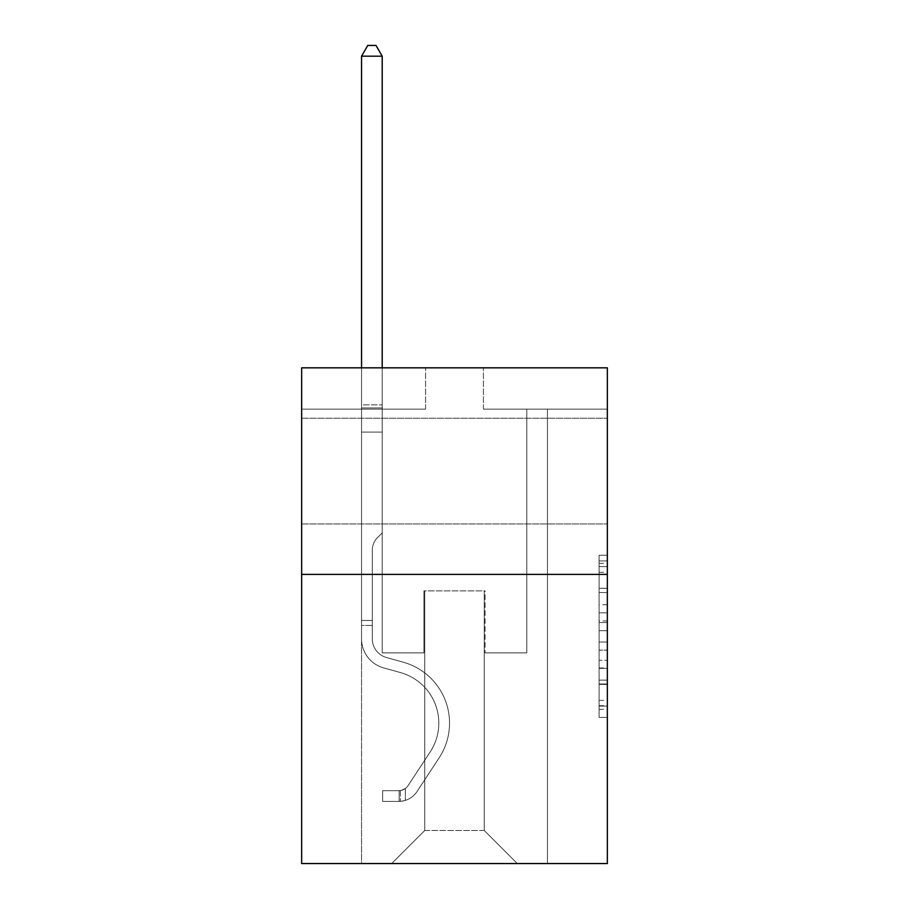 <?xml version="1.0" encoding="UTF-8"?>
<svg xmlns="http://www.w3.org/2000/svg" width="909" height="909" viewBox="0 0 909 909"><rect width="100%" height="100%" fill="white"/><g stroke="black" fill="none" stroke-linecap="round" stroke-linejoin="round"><path stroke-width="0.68" stroke-dasharray="4.54 3.41" d="M599.088 604.724L599.088 630.664L607.348 630.664L607.348 709.338L607.348 563.364L607.348 630.664L599.088 630.664L599.088 560.921L599.088 717.44L599.088 555.251L599.088 706.088L607.348 706.088L599.088 706.088L607.348 706.088L599.088 706.088L599.088 680.137L599.088 717.44L607.348 717.44L607.348 555.251L607.348 705.679L607.348 642.027L599.088 642.027L607.348 642.027L607.348 680.137L607.348 566.602L599.088 566.602L607.348 566.602L607.348 717.44L607.348 563.364L607.348 717.44L599.088 717.44L599.088 555.251L607.348 555.251L607.348 563.364L607.348 555.251L607.348 563.364L607.348 555.251L607.348 560.921L607.348 555.251L599.088 555.251L599.088 566.602L607.348 566.602L599.088 566.602L599.088 604.724L607.348 604.724M607.348 471.112L607.348 418.231L607.348 471.112M301.652 471.112L301.652 418.231L301.652 471.112M607.348 620.938L607.348 612.825L607.348 620.938L599.088 620.938L599.088 588.293L599.088 684.397L599.088 660.275L607.348 660.275L599.088 660.275L599.088 717.44L607.348 717.44L599.088 717.44L607.348 717.44L599.088 717.44L599.088 555.251L607.348 555.251L599.088 555.251L607.348 555.251L599.088 555.251L599.088 620.938L607.348 620.938M607.348 574.386L607.348 863.55L301.652 863.55L301.652 574.386L607.348 574.386L607.348 367.827L483.418 367.827L607.348 367.827L607.348 409.141L607.348 367.827L301.652 367.827L425.582 367.827L301.652 367.827L301.652 574.386L607.348 574.386L301.652 574.386M361.555 863.55L547.445 863.55L547.445 409.141L526.788 409.141L547.445 409.141L526.788 409.141L547.445 409.141L526.788 409.141L547.445 409.141L526.788 409.141L547.445 409.141L526.788 409.141L547.445 409.141L526.788 409.141L547.445 409.141L526.788 409.141L547.445 409.141L526.788 409.141L547.445 409.141L526.788 409.141L547.445 409.141L526.788 409.141L547.445 409.141L526.788 409.141L547.445 409.141L526.788 409.141L547.445 409.141L547.445 863.55L547.445 409.141L547.445 863.55L547.445 409.141L547.445 863.55L547.445 409.141L547.445 863.55L547.445 409.141L547.445 863.55L547.445 409.141L547.445 863.55L547.445 409.141L547.445 863.55L547.445 409.141L547.445 863.55L547.445 409.141L547.445 863.55L547.445 409.141L547.445 863.55L547.445 409.141L547.445 863.55L547.445 409.141L547.445 863.55L361.555 863.55L391.711 863.55L361.555 863.55L391.711 863.55L361.555 863.55L391.711 863.55L361.555 863.55L391.711 863.55L361.555 863.55L391.711 863.55L361.555 863.55L391.711 863.55L361.555 863.55L391.711 863.55L361.555 863.55L391.711 863.55L361.555 863.55L391.711 863.55L361.555 863.55L391.711 863.55L361.555 863.55L391.711 863.55L361.555 863.55L361.555 409.141L382.212 409.141L361.555 409.141L382.212 409.141L361.555 409.141L382.212 409.141L361.555 409.141L382.212 409.141L361.555 409.141L382.212 409.141L361.555 409.141L382.212 409.141L361.555 409.141L382.212 409.141L361.555 409.141L382.212 409.141L361.555 409.141L382.212 409.141L361.555 409.141L382.212 409.141L361.555 409.141L382.212 409.141L361.555 409.141L382.212 409.141L361.555 409.141L361.555 863.55M607.348 409.141L483.418 409.141L607.348 409.141M301.652 409.141L425.582 409.141L301.652 409.141L301.652 367.827L301.652 409.141M424.753 830.496L424.753 590.907L424.753 830.496L424.753 590.907L484.247 590.907L484.247 830.496L424.753 830.496L391.711 863.55L424.753 830.496L424.753 590.907L424.753 830.496L424.753 590.907L423.935 590.907L423.935 652.867L382.212 652.867L382.212 409.141L382.212 652.867L382.212 409.141L382.212 652.867L382.212 409.141L382.212 652.867L382.212 409.141L382.212 652.867L382.212 409.141L382.212 652.867L382.212 409.141L382.212 652.867L382.212 409.141L382.212 652.867L382.212 409.141L382.212 652.867L382.212 409.141L382.212 652.867L382.212 409.141L382.212 652.867L382.212 409.141L382.212 652.867L382.212 409.141L382.212 652.867L423.935 652.867L382.212 652.867L423.935 652.867L382.212 652.867L423.935 652.867L382.212 652.867L423.935 652.867L382.212 652.867L423.935 652.867L382.212 652.867L423.935 652.867L382.212 652.867L423.935 652.867L382.212 652.867L423.935 652.867L382.212 652.867L423.935 652.867L382.212 652.867L423.935 652.867L382.212 652.867L423.935 652.867L382.212 652.867L423.935 652.867L423.935 590.907L423.935 652.867L423.935 590.907L423.935 652.867L423.935 590.907L423.935 652.867L423.935 590.907L423.935 652.867L423.935 590.907L423.935 652.867L423.935 590.907L423.935 652.867L423.935 590.907L423.935 652.867L423.935 590.907L423.935 652.867L423.935 590.907L423.935 652.867L423.935 590.907L423.935 652.867L423.935 590.907L423.935 652.867L423.935 590.907L424.753 590.907L423.935 590.907L424.753 590.907L423.935 590.907L424.753 590.907L423.935 590.907L424.753 590.907L423.935 590.907L424.753 590.907L423.935 590.907L424.753 590.907L423.935 590.907L424.753 590.907L423.935 590.907L424.753 590.907L423.935 590.907L424.753 590.907L423.935 590.907L424.753 590.907L423.935 590.907L424.753 590.907L423.935 590.907L424.753 590.907L424.753 830.496L391.711 863.55L424.753 830.496L424.753 590.907L424.753 830.496L391.711 863.55L424.753 830.496L424.753 590.907L424.753 830.496L391.711 863.55L424.753 830.496L424.753 590.907L424.753 830.496L391.711 863.55L424.753 830.496L424.753 590.907L424.753 830.496L391.711 863.55L424.753 830.496L424.753 590.907L424.753 830.496L391.711 863.55L424.753 830.496L424.753 590.907L424.753 830.496L391.711 863.55L424.753 830.496L424.753 590.907L424.753 830.496L391.711 863.55L424.753 830.496L424.753 590.907L424.753 830.496L391.711 863.55L424.753 830.496L424.753 590.907L424.753 830.496L391.711 863.55L424.753 830.496L391.711 863.55L424.753 830.496L484.247 830.496L484.247 590.907L484.247 830.496L517.289 863.55L484.247 830.496L484.247 590.907L484.247 830.496L517.289 863.55L484.247 830.496L484.247 590.907L484.247 830.496L517.289 863.55L484.247 830.496L484.247 590.907L484.247 830.496L517.289 863.55L484.247 830.496L484.247 590.907L484.247 830.496L517.289 863.55L484.247 830.496L484.247 590.907L484.247 830.496L517.289 863.55L484.247 830.496L484.247 590.907L484.247 830.496L517.289 863.55L484.247 830.496L484.247 590.907L484.247 830.496L517.289 863.55L484.247 830.496L484.247 590.907L484.247 830.496L517.289 863.55L484.247 830.496L484.247 590.907L484.247 830.496L517.289 863.55L484.247 830.496L484.247 590.907L484.247 830.496L517.289 863.55L484.247 830.496L484.247 590.907L484.247 830.496L517.289 863.55L484.247 830.496L484.247 590.907L424.753 590.907L424.753 830.496L391.711 863.55L424.753 830.496M485.065 590.907L484.247 590.907L485.065 590.907L484.247 590.907L485.065 590.907L484.247 590.907L485.065 590.907L484.247 590.907L485.065 590.907L484.247 590.907L485.065 590.907L484.247 590.907L485.065 590.907L484.247 590.907L485.065 590.907L484.247 590.907L485.065 590.907L484.247 590.907L485.065 590.907L484.247 590.907L485.065 590.907L484.247 590.907L485.065 590.907L484.247 590.907L485.065 590.907L485.065 652.867L485.065 590.907M517.289 863.55L484.247 830.496L517.289 863.55M483.418 409.141L483.418 367.827L483.418 409.141M425.582 409.141L425.582 367.827L425.582 409.141M526.788 409.141L526.788 652.867L485.065 652.867L526.788 652.867L485.065 652.867L526.788 652.867L485.065 652.867L526.788 652.867L485.065 652.867L526.788 652.867L485.065 652.867L526.788 652.867L485.065 652.867L526.788 652.867L485.065 652.867L526.788 652.867L485.065 652.867L526.788 652.867L485.065 652.867L526.788 652.867L485.065 652.867L526.788 652.867L485.065 652.867L526.788 652.867L485.065 652.867L526.788 652.867L526.788 409.141M599.088 630.664L607.348 630.664L599.088 630.664M599.088 560.921L599.088 555.251L599.088 560.921L607.348 560.921L599.088 560.921M599.088 683.988L599.088 650.128L599.088 683.988L607.348 683.988L599.088 683.988M599.088 650.128L599.088 642.027L607.348 642.027L599.088 642.027L599.088 650.128L607.348 650.128L599.088 650.128M599.088 588.293L599.088 566.602L599.088 588.293L607.348 588.293L599.088 588.293M599.088 555.251L607.348 555.251L599.088 555.251L599.088 563.364L599.088 555.251L607.348 555.251M599.088 717.44L607.348 717.44L599.088 717.44L599.088 709.338L599.088 717.44M361.555 625.437L361.555 56.188L361.555 432.105L361.555 56.188L382.212 56.188L382.212 404.846L382.212 56.188L361.555 56.188L367.747 45.45L376.008 45.45L367.747 45.45L361.555 56.188L361.555 432.105L361.555 56.188L382.212 56.188L376.008 45.45L382.212 56.188L382.212 432.105L361.555 432.105L361.555 56.188L367.747 45.45L376.008 45.45L367.747 45.45L361.555 56.188L361.555 432.105L361.555 56.188L382.212 56.188L361.555 56.188L367.747 45.45L376.008 45.45L382.212 56.188L376.008 45.45L367.747 45.45L361.555 56.188L361.555 432.105L361.555 56.188L382.212 56.188L382.212 404.846L382.212 56.188L361.555 56.188L367.747 45.45L376.008 45.45L382.212 56.188L376.008 45.45L367.747 45.45L361.555 56.188L361.555 432.105L361.555 56.188L382.212 56.188L382.212 407.925L382.212 56.188L361.555 56.188L367.747 45.45L376.008 45.45L382.212 56.188L376.008 45.45L367.747 45.45L361.555 56.188L361.555 432.105L361.555 56.188L382.212 56.188L382.212 532.901L377.553 537.56A17.953 17.953 0 0 0 372.292 550.252A17.953 17.953 0 0 1 377.553 537.56L382.212 532.901L382.212 432.105L361.555 432.105L361.555 638.834A30.156 30.156 0 0 0 383.609 667.888A30.156 30.156 0 0 1 361.555 638.834L361.555 432.105L382.212 432.105L382.212 56.188L361.555 56.188L367.747 45.45L376.008 45.45L382.212 56.188L376.008 45.45L367.747 45.45L361.555 56.188L361.555 432.105L382.212 432.105L382.212 532.901L377.553 537.56A17.953 17.953 0 0 0 372.292 550.252A17.953 17.953 0 0 1 377.553 537.56L382.212 532.901L382.212 407.925L382.212 432.105L361.555 432.105L361.555 638.834A30.156 30.156 0 0 0 383.609 667.888A30.156 30.156 0 0 1 361.555 638.834L361.555 432.105L382.212 432.105L382.212 532.901L377.553 537.56A17.953 17.953 0 0 0 372.292 550.252A17.953 17.953 0 0 1 377.553 537.56L382.212 532.901L382.212 404.846L382.212 432.105L361.555 432.105L361.555 638.834A30.156 30.156 0 0 0 383.609 667.888A30.156 30.156 0 0 1 361.555 638.834L361.555 432.105L382.212 432.105L382.212 532.901L377.553 537.56A17.953 17.953 0 0 0 372.292 550.252A17.953 17.953 0 0 1 377.553 537.56L382.212 532.901L382.212 56.188L382.212 432.105L361.555 432.105L361.555 638.834A30.156 30.156 0 0 0 383.609 667.888L400.426 672.569L383.609 667.888A30.156 30.156 0 0 1 361.555 638.834L361.555 432.105L382.212 432.105L382.212 532.901L377.553 537.56A17.953 17.953 0 0 0 372.292 550.252A17.953 17.953 0 0 1 377.553 537.56L382.212 532.901L382.212 56.188L361.555 56.188L382.212 56.188L376.008 45.45L382.212 56.188L382.212 432.105L361.555 432.105L361.555 638.834A30.156 30.156 0 0 0 383.609 667.888A30.156 30.156 0 0 1 361.555 638.834L361.555 432.105L382.212 432.105L382.212 532.901L377.553 537.56A17.953 17.953 0 0 0 372.292 550.252A17.953 17.953 0 0 1 377.553 537.56L382.212 532.901L382.212 56.188L361.555 56.188L367.747 45.45L376.008 45.45L367.747 45.45L361.555 56.188L361.555 404.846L361.555 56.188L382.212 56.188L376.008 45.45L382.212 56.188L382.212 432.105L361.555 432.105L361.555 638.834A30.156 30.156 0 0 0 383.609 667.888A30.156 30.156 0 0 1 361.555 638.834L361.555 432.105L382.212 432.105L382.212 532.901L377.553 537.56A17.953 17.953 0 0 0 372.292 550.252A17.953 17.953 0 0 1 377.553 537.56L382.212 532.901L382.212 56.188L361.555 56.188L367.747 45.45L376.008 45.45L367.747 45.45L361.555 56.188L361.555 407.925L361.555 56.188L382.212 56.188L376.008 45.45L382.212 56.188L382.212 432.105L361.555 432.105L361.555 638.834A30.156 30.156 0 0 0 383.609 667.888L400.426 672.569L383.609 667.888A30.156 30.156 0 0 1 361.555 638.834L361.555 432.105L382.212 432.105L382.212 532.901L377.553 537.56A17.953 17.953 0 0 0 372.292 550.252A17.953 17.953 0 0 1 377.553 537.56L382.212 532.901L382.212 56.188L361.555 56.188L367.747 45.45L376.008 45.45L367.747 45.45L361.555 56.188L361.555 638.834A30.156 30.156 0 0 0 383.609 667.888A30.156 30.156 0 0 1 361.555 638.834L361.555 432.105L382.212 432.105L382.212 532.901L377.553 537.56A17.953 17.953 0 0 0 372.292 550.252A17.953 17.953 0 0 1 377.553 537.56L382.212 532.901L382.212 432.105L361.555 432.105L361.555 638.834A30.156 30.156 0 0 0 383.609 667.888A30.156 30.156 0 0 1 361.555 638.834L361.555 432.105L382.212 432.105L382.212 407.925L382.212 532.901L377.553 537.56A17.953 17.953 0 0 0 372.292 550.252A17.953 17.953 0 0 1 377.553 537.56L382.212 532.901L382.212 432.105L361.555 432.105L361.555 638.834A30.156 30.156 0 0 0 383.609 667.888L400.426 672.569A52.461 52.461 0 0 1 430.207 751.891A52.461 52.461 0 0 0 400.426 672.569L383.609 667.888A30.156 30.156 0 0 1 361.555 638.834L361.555 432.105L382.212 432.105L382.212 404.846L382.212 532.901L377.553 537.56A17.953 17.953 0 0 0 372.292 550.252A17.953 17.953 0 0 1 377.553 537.56L382.212 532.901L382.212 432.105L361.555 432.105L361.555 638.834A30.156 30.156 0 0 0 383.609 667.888A30.156 30.156 0 0 1 361.555 638.834L361.555 432.105L382.212 432.105L382.212 56.188L376.008 45.45L382.212 56.188L382.212 532.901L377.553 537.56A17.953 17.953 0 0 0 372.292 550.252A17.953 17.953 0 0 1 377.553 537.56L382.212 532.901L382.212 432.105L361.555 432.105L361.555 638.834L361.555 625.437L372.292 625.437L372.292 620.483L361.555 620.483L372.292 620.483L372.292 638.834L372.292 550.252L372.292 638.834A19.419 19.419 0 0 0 386.495 657.537A19.419 19.419 0 0 1 372.292 638.834L372.292 550.252L372.292 638.834L372.292 620.483L361.555 620.483L372.292 620.483L372.292 638.834A19.419 19.419 0 0 0 386.495 657.537A19.419 19.419 0 0 1 372.292 638.834L372.292 550.252L372.292 638.834A19.419 19.419 0 0 0 386.495 657.537A19.419 19.419 0 0 1 372.292 638.834L372.292 550.252L372.292 638.834L372.292 620.483L361.555 620.483L372.292 620.483L372.292 638.834A19.419 19.419 0 0 0 386.495 657.537L403.312 662.229L386.495 657.537A19.419 19.419 0 0 1 372.292 638.834L372.292 550.252L372.292 638.834A19.419 19.419 0 0 0 386.495 657.537A19.419 19.419 0 0 1 372.292 638.834L372.292 550.252L372.292 638.834L372.292 620.483L361.555 620.483L372.292 620.483L372.292 638.834A19.419 19.419 0 0 0 386.495 657.537A19.419 19.419 0 0 1 372.292 638.834L372.292 550.252L372.292 638.834A19.419 19.419 0 0 0 386.495 657.537L403.312 662.229L386.495 657.537A19.419 19.419 0 0 1 372.292 638.834L372.292 550.252L372.292 638.834L372.292 620.483L361.555 620.483L372.292 620.483L372.292 638.834A19.419 19.419 0 0 0 386.495 657.537A19.419 19.419 0 0 1 372.292 638.834L372.292 550.252L372.292 638.834A19.419 19.419 0 0 0 386.495 657.537A19.419 19.419 0 0 1 372.292 638.834L372.292 550.252L372.292 638.834L372.292 620.483L361.555 620.483L372.292 620.483L372.292 638.834A19.419 19.419 0 0 0 386.495 657.537L403.312 662.229L386.495 657.537A19.419 19.419 0 0 1 372.292 638.834L372.292 550.252L372.292 638.834A19.419 19.419 0 0 0 386.495 657.537A19.419 19.419 0 0 1 372.292 638.834L372.292 550.252L372.292 638.834L372.292 625.437L361.555 625.437M399.142 801.42A21.896 21.896 0 0 0 417.038 791.534L439.183 757.776A63.21 63.21 0 0 0 403.312 662.229A63.21 63.21 0 0 1 439.183 757.776A63.21 63.21 0 0 0 403.312 662.229L386.495 657.537A19.419 19.419 0 0 1 372.292 638.834A19.419 19.419 0 0 0 386.495 657.537L403.312 662.229L386.495 657.537A19.419 19.419 0 0 1 372.292 638.834A19.419 19.419 0 0 0 386.495 657.537A19.419 19.419 0 0 1 372.292 638.834A19.419 19.419 0 0 0 386.495 657.537L403.312 662.229L386.495 657.537A19.419 19.419 0 0 1 372.292 638.834A19.419 19.419 0 0 0 386.495 657.537L403.312 662.229A63.21 63.21 0 0 1 439.183 757.776A63.21 63.21 0 0 0 403.312 662.229L386.495 657.537A19.419 19.419 0 0 1 372.292 638.834A19.419 19.419 0 0 0 386.495 657.537A19.419 19.419 0 0 1 372.292 638.834A19.419 19.419 0 0 0 386.495 657.537L403.312 662.229L386.495 657.537A19.419 19.419 0 0 1 372.292 638.834A19.419 19.419 0 0 0 386.495 657.537L403.312 662.229L386.495 657.537A19.419 19.419 0 0 1 372.292 638.834A19.419 19.419 0 0 0 386.495 657.537A19.419 19.419 0 0 1 372.292 638.834A19.419 19.419 0 0 0 386.495 657.537L403.312 662.229A63.21 63.21 0 0 1 439.183 757.776L417.038 791.534L439.183 757.776A63.21 63.21 0 0 0 403.312 662.229L386.495 657.537A19.419 19.419 0 0 1 372.292 638.834A19.419 19.419 0 0 0 386.495 657.537L403.312 662.229L386.495 657.537A19.419 19.419 0 0 1 372.292 638.834A19.419 19.419 0 0 0 386.495 657.537A19.419 19.419 0 0 1 372.292 638.834A19.419 19.419 0 0 0 386.495 657.537L403.312 662.229L386.495 657.537A19.419 19.419 0 0 1 372.292 638.834A19.419 19.419 0 0 0 386.495 657.537L403.312 662.229A63.21 63.21 0 0 1 439.183 757.776A63.21 63.21 0 0 0 403.312 662.229L386.495 657.537L403.312 662.229A63.21 63.21 0 0 1 439.183 757.776A63.21 63.21 0 0 0 403.312 662.229L386.495 657.537L403.312 662.229A63.21 63.21 0 0 1 439.183 757.776L417.038 791.534L439.183 757.776A63.21 63.21 0 0 0 403.312 662.229L386.495 657.537L403.312 662.229A63.21 63.21 0 0 1 439.183 757.776A63.21 63.21 0 0 0 403.312 662.229L386.495 657.537L403.312 662.229A63.21 63.21 0 0 1 439.183 757.776A63.21 63.21 0 0 0 403.312 662.229L386.495 657.537L403.312 662.229A63.21 63.21 0 0 1 439.183 757.776L417.038 791.534A21.896 21.896 0 0 1 405.346 800.397A21.896 21.896 0 0 0 417.038 791.534L439.183 757.776A63.21 63.21 0 0 0 403.312 662.229L386.495 657.537L403.312 662.229A63.21 63.21 0 0 1 439.183 757.776A63.21 63.21 0 0 0 403.312 662.229L386.495 657.537L403.312 662.229A63.21 63.21 0 0 1 439.183 757.776A63.21 63.21 0 0 0 403.312 662.229L386.495 657.537L403.312 662.229A63.21 63.21 0 0 1 439.183 757.776L417.038 791.534L439.183 757.776A63.21 63.21 0 0 0 403.312 662.229A63.21 63.21 0 0 1 439.183 757.776A63.21 63.21 0 0 0 403.312 662.229A63.21 63.21 0 0 1 439.183 757.776L417.038 791.534L439.183 757.776A63.21 63.21 0 0 0 403.312 662.229A63.21 63.21 0 0 1 439.183 757.776L417.038 791.534A21.896 21.896 0 0 1 405.346 800.397C398.971 801.749 398.971 801.749 405.346 800.397C398.971 801.749 398.971 801.749 405.346 800.397A21.896 21.896 0 0 0 417.038 791.534L439.183 757.776A63.21 63.21 0 0 0 403.312 662.229A63.21 63.21 0 0 1 439.183 757.776A63.21 63.21 0 0 0 403.312 662.229A63.21 63.21 0 0 1 439.183 757.776L417.038 791.534L439.183 757.776A63.21 63.21 0 0 0 403.312 662.229A63.21 63.21 0 0 1 439.183 757.776L417.038 791.534L439.183 757.776A63.21 63.21 0 0 0 403.312 662.229A63.21 63.21 0 0 1 439.183 757.776A63.21 63.21 0 0 0 403.312 662.229A63.21 63.21 0 0 1 439.183 757.776L417.038 791.534A21.896 21.896 0 0 1 405.346 800.397C398.971 801.749 398.971 801.749 405.346 800.397C398.971 801.749 398.971 801.749 405.346 800.397A21.896 21.896 0 0 0 417.038 791.534L439.183 757.776A63.21 63.21 0 0 0 403.312 662.229A63.21 63.21 0 0 1 439.183 757.776L417.038 791.534L439.183 757.776A63.21 63.21 0 0 0 403.312 662.229A63.21 63.21 0 0 1 439.183 757.776A63.21 63.21 0 0 0 403.312 662.229A63.21 63.21 0 0 1 439.183 757.776L417.038 791.534L439.183 757.776A63.21 63.21 0 0 0 403.312 662.229A63.21 63.21 0 0 1 439.183 757.776L417.038 791.534A21.896 21.896 0 0 1 405.346 800.397C398.971 801.749 398.971 801.749 405.346 800.397C398.971 801.749 398.971 801.749 405.346 800.397A21.896 21.896 0 0 0 417.038 791.534L439.183 757.776L417.038 791.534A21.896 21.896 0 0 1 405.346 800.397C398.971 801.749 398.971 801.749 405.346 800.397C398.971 801.749 398.971 801.749 405.346 800.397A21.896 21.896 0 0 0 417.038 791.534L439.183 757.776L417.038 791.534A21.896 21.896 0 0 1 405.346 800.397C398.971 801.749 398.971 801.749 405.346 800.397C398.971 801.749 398.971 801.749 405.346 800.397A21.896 21.896 0 0 0 417.038 791.534L439.183 757.776L417.038 791.534A21.896 21.896 0 0 1 405.346 800.397C398.971 801.749 398.971 801.749 405.346 800.397C398.971 801.749 398.971 801.749 405.346 800.397A21.896 21.896 0 0 0 417.038 791.534L439.183 757.776L417.038 791.534A21.896 21.896 0 0 1 405.346 800.397C398.971 801.749 398.971 801.749 405.346 800.397C398.971 801.749 398.971 801.749 405.346 800.397A21.896 21.896 0 0 0 417.038 791.534L439.183 757.776L417.038 791.534A21.896 21.896 0 0 1 405.346 800.397C398.971 801.749 398.971 801.749 405.346 800.397C398.971 801.749 398.971 801.749 405.346 800.397A21.896 21.896 0 0 0 417.038 791.534L439.183 757.776L417.038 791.534A21.896 21.896 0 0 1 405.346 800.397C398.971 801.749 398.971 801.749 405.346 800.397C398.971 801.749 398.971 801.749 405.346 800.397A21.896 21.896 0 0 0 417.038 791.534L439.183 757.776L417.038 791.534A21.896 21.896 0 0 1 405.346 800.397C398.971 801.749 398.971 801.749 405.346 800.397C398.971 801.749 398.971 801.749 405.346 800.397A21.896 21.896 0 0 0 417.038 791.534L439.183 757.776L417.038 791.534A21.896 21.896 0 0 1 405.346 800.397C398.971 801.749 398.971 801.749 405.346 800.397C398.971 801.749 398.971 801.749 405.346 800.397A21.896 21.896 0 0 0 417.038 791.534A21.896 21.896 0 0 1 399.142 801.42L399.142 790.671A11.158 11.158 0 0 0 408.061 785.649L430.207 751.891A52.461 52.461 0 0 0 400.426 672.569L383.609 667.888A30.156 30.156 0 0 1 361.555 638.834A30.156 30.156 0 0 0 383.609 667.888L400.426 672.569L383.609 667.888A30.156 30.156 0 0 1 361.555 638.834A30.156 30.156 0 0 0 383.609 667.888A30.156 30.156 0 0 1 361.555 638.834A30.156 30.156 0 0 0 383.609 667.888L400.426 672.569A52.461 52.461 0 0 1 430.207 751.891A52.461 52.461 0 0 0 400.426 672.569L383.609 667.888A30.156 30.156 0 0 1 361.555 638.834A30.156 30.156 0 0 0 383.609 667.888L400.426 672.569L383.609 667.888A30.156 30.156 0 0 1 361.555 638.834A30.156 30.156 0 0 0 383.609 667.888A30.156 30.156 0 0 1 361.555 638.834A30.156 30.156 0 0 0 383.609 667.888L400.426 672.569L383.609 667.888A30.156 30.156 0 0 1 361.555 638.834A30.156 30.156 0 0 0 383.609 667.888L400.426 672.569A52.461 52.461 0 0 1 430.207 751.891L408.061 785.649L430.207 751.891A52.461 52.461 0 0 0 400.426 672.569L383.609 667.888A30.156 30.156 0 0 1 361.555 638.834A30.156 30.156 0 0 0 383.609 667.888A30.156 30.156 0 0 1 361.555 638.834A30.156 30.156 0 0 0 383.609 667.888L400.426 672.569L383.609 667.888A30.156 30.156 0 0 1 361.555 638.834A30.156 30.156 0 0 0 383.609 667.888L400.426 672.569L383.609 667.888A30.156 30.156 0 0 1 361.555 638.834A30.156 30.156 0 0 0 383.609 667.888A30.156 30.156 0 0 1 361.555 638.834A30.156 30.156 0 0 0 383.609 667.888L400.426 672.569A52.461 52.461 0 0 1 430.207 751.891A52.461 52.461 0 0 0 400.426 672.569L383.609 667.888A30.156 30.156 0 0 1 361.555 638.834A30.156 30.156 0 0 0 383.609 667.888L400.426 672.569A52.461 52.461 0 0 1 430.207 751.891A52.461 52.461 0 0 0 400.426 672.569L383.609 667.888L400.426 672.569A52.461 52.461 0 0 1 430.207 751.891L408.061 785.649L430.207 751.891A52.461 52.461 0 0 0 400.426 672.569L383.609 667.888L400.426 672.569A52.461 52.461 0 0 1 430.207 751.891A52.461 52.461 0 0 0 400.426 672.569L383.609 667.888L400.426 672.569A52.461 52.461 0 0 1 430.207 751.891A52.461 52.461 0 0 0 400.426 672.569L383.609 667.888L400.426 672.569A52.461 52.461 0 0 1 430.207 751.891L408.061 785.649A11.158 11.158 0 0 1 405.346 788.512C399.085 791.387 399.085 791.387 405.346 788.512C399.085 791.387 399.085 791.387 405.346 788.512A11.158 11.158 0 0 0 408.061 785.649L430.207 751.891A52.461 52.461 0 0 0 400.426 672.569L383.609 667.888L400.426 672.569A52.461 52.461 0 0 1 430.207 751.891A52.461 52.461 0 0 0 400.426 672.569L383.609 667.888L400.426 672.569A52.461 52.461 0 0 1 430.207 751.891A52.461 52.461 0 0 0 400.426 672.569L383.609 667.888L400.426 672.569A52.461 52.461 0 0 1 430.207 751.891L408.061 785.649L430.207 751.891A52.461 52.461 0 0 0 400.426 672.569A52.461 52.461 0 0 1 430.207 751.891A52.461 52.461 0 0 0 400.426 672.569A52.461 52.461 0 0 1 430.207 751.891L408.061 785.649L430.207 751.891A52.461 52.461 0 0 0 400.426 672.569A52.461 52.461 0 0 1 430.207 751.891L408.061 785.649A11.158 11.158 0 0 1 405.346 788.512C399.085 791.387 399.085 791.387 405.346 788.512C399.085 791.387 399.085 791.387 405.346 788.512A11.158 11.158 0 0 0 408.061 785.649L430.207 751.891A52.461 52.461 0 0 0 400.426 672.569A52.461 52.461 0 0 1 430.207 751.891A52.461 52.461 0 0 0 400.426 672.569A52.461 52.461 0 0 1 430.207 751.891L408.061 785.649L430.207 751.891A52.461 52.461 0 0 0 400.426 672.569A52.461 52.461 0 0 1 430.207 751.891L408.061 785.649L430.207 751.891A52.461 52.461 0 0 0 400.426 672.569A52.461 52.461 0 0 1 430.207 751.891A52.461 52.461 0 0 0 400.426 672.569A52.461 52.461 0 0 1 430.207 751.891L408.061 785.649A11.158 11.158 0 0 1 405.346 788.512C399.085 791.387 399.085 791.387 405.346 788.512C399.085 791.387 399.085 791.387 405.346 788.512A11.158 11.158 0 0 0 408.061 785.649L430.207 751.891A52.461 52.461 0 0 0 400.426 672.569A52.461 52.461 0 0 1 430.207 751.891L408.061 785.649L430.207 751.891A52.461 52.461 0 0 0 400.426 672.569A52.461 52.461 0 0 1 430.207 751.891A52.461 52.461 0 0 0 400.426 672.569A52.461 52.461 0 0 1 430.207 751.891L408.061 785.649L430.207 751.891A52.461 52.461 0 0 0 400.426 672.569A52.461 52.461 0 0 1 430.207 751.891L408.061 785.649A11.158 11.158 0 0 1 405.346 788.512C399.085 791.387 399.085 791.387 405.346 788.512C399.085 791.387 399.085 791.387 405.346 788.512A11.158 11.158 0 0 0 408.061 785.649L430.207 751.891L408.061 785.649A11.158 11.158 0 0 1 405.346 788.512C399.085 791.387 399.085 791.387 405.346 788.512C399.085 791.387 399.085 791.387 405.346 788.512A11.158 11.158 0 0 0 408.061 785.649L430.207 751.891L408.061 785.649A11.158 11.158 0 0 1 405.346 788.512C399.085 791.387 399.085 791.387 405.346 788.512C399.085 791.387 399.085 791.387 405.346 788.512A11.158 11.158 0 0 0 408.061 785.649L430.207 751.891L408.061 785.649A11.158 11.158 0 0 1 405.346 788.512C399.085 791.387 399.085 791.387 405.346 788.512C399.085 791.387 399.085 791.387 405.346 788.512A11.158 11.158 0 0 0 408.061 785.649L430.207 751.891L408.061 785.649A11.158 11.158 0 0 1 405.346 788.512C399.085 791.387 399.085 791.387 405.346 788.512C399.085 791.387 399.085 791.387 405.346 788.512A11.158 11.158 0 0 0 408.061 785.649L430.207 751.891L408.061 785.649A11.158 11.158 0 0 1 405.346 788.512C399.085 791.387 399.085 791.387 405.346 788.512C399.085 791.387 399.085 791.387 405.346 788.512A11.158 11.158 0 0 0 408.061 785.649L430.207 751.891L408.061 785.649A11.158 11.158 0 0 1 405.346 788.512C399.085 791.387 399.085 791.387 405.346 788.512C399.085 791.387 399.085 791.387 405.346 788.512A11.158 11.158 0 0 0 408.061 785.649L430.207 751.891L408.061 785.649A11.158 11.158 0 0 1 405.346 788.512C399.085 791.387 399.085 791.387 405.346 788.512C399.085 791.387 399.085 791.387 405.346 788.512A11.158 11.158 0 0 0 408.061 785.649L430.207 751.891L408.061 785.649A11.158 11.158 0 0 1 405.346 788.512C399.085 791.387 399.085 791.387 405.346 788.512C399.085 791.387 399.085 791.387 405.346 788.512A11.158 11.158 0 0 0 408.061 785.649A11.158 11.158 0 0 1 399.142 790.671L399.142 801.42L382.621 801.42L399.142 801.42A21.896 21.896 0 0 0 417.038 791.534A21.896 21.896 0 0 1 399.142 801.42L399.142 790.671L382.621 790.682L399.142 790.671A11.158 11.158 0 0 0 408.061 785.649A11.158 11.158 0 0 1 399.142 790.671L399.142 801.42L382.621 801.42L382.621 790.682L382.621 801.42L399.142 801.42A21.896 21.896 0 0 0 417.038 791.534A21.896 21.896 0 0 1 399.142 801.42L399.142 790.671L382.621 790.682L399.142 790.671A11.158 11.158 0 0 0 408.061 785.649A11.158 11.158 0 0 1 399.142 790.671L399.142 801.42L382.621 801.42L382.621 790.682L382.621 801.42L399.142 801.42A21.896 21.896 0 0 0 417.038 791.534A21.896 21.896 0 0 1 399.142 801.42L399.142 790.671L382.621 790.682L399.142 790.671A11.158 11.158 0 0 0 408.061 785.649A11.158 11.158 0 0 1 399.142 790.671L399.142 801.42L382.621 801.42L382.621 790.682L382.621 801.42L399.142 801.42A21.896 21.896 0 0 0 417.038 791.534A21.896 21.896 0 0 1 399.142 801.42L399.142 790.671L382.621 790.682L399.142 790.671A11.158 11.158 0 0 0 408.061 785.649A11.158 11.158 0 0 1 399.142 790.671L399.142 801.42L382.621 801.42L382.621 790.682L382.621 801.42L399.142 801.42A21.896 21.896 0 0 0 417.038 791.534A21.896 21.896 0 0 1 399.142 801.42L399.142 790.671L382.621 790.682L399.142 790.671A11.158 11.158 0 0 0 408.061 785.649A11.158 11.158 0 0 1 399.142 790.671L399.142 801.42L382.621 801.42L382.621 790.682L382.621 801.42L399.142 801.42A21.896 21.896 0 0 0 417.038 791.534A21.896 21.896 0 0 1 399.142 801.42L399.142 790.671L382.621 790.682L399.142 790.671A11.158 11.158 0 0 0 408.061 785.649A11.158 11.158 0 0 1 399.142 790.671L399.142 801.42L382.621 801.42L382.621 790.682L382.621 801.42L399.142 801.42A21.896 21.896 0 0 0 417.038 791.534A21.896 21.896 0 0 1 399.142 801.42L399.142 790.671L382.621 790.682L399.142 790.671A11.158 11.158 0 0 0 408.061 785.649A11.158 11.158 0 0 1 399.142 790.671L399.142 801.42L382.621 801.42L382.621 790.682L382.621 801.42L399.142 801.42A21.896 21.896 0 0 0 417.038 791.534A21.896 21.896 0 0 1 399.142 801.42L399.142 790.671L382.621 790.682L399.142 790.671A11.158 11.158 0 0 0 408.061 785.649A11.158 11.158 0 0 1 399.142 790.671L399.142 801.42L382.621 801.42L382.621 790.682L382.621 801.42L399.142 801.42A21.896 21.896 0 0 0 417.038 791.534A21.896 21.896 0 0 1 399.142 801.42L399.142 790.671L382.621 790.682L399.142 790.671A11.158 11.158 0 0 0 408.061 785.649A11.158 11.158 0 0 1 399.142 790.671L399.142 801.42L382.621 801.42L382.621 790.682L382.621 801.42L399.142 801.42A21.896 21.896 0 0 0 417.038 791.534A21.896 21.896 0 0 1 399.142 801.42L399.142 790.671L382.621 790.682L399.142 790.671A11.158 11.158 0 0 0 408.061 785.649A11.158 11.158 0 0 1 399.142 790.671L399.142 801.42L382.621 801.42L382.621 790.682L382.621 801.42L399.142 801.42A21.896 21.896 0 0 0 417.038 791.534A21.896 21.896 0 0 1 399.142 801.42L399.142 790.671L382.621 790.682L399.142 790.671A11.158 11.158 0 0 0 408.061 785.649A11.158 11.158 0 0 1 399.142 790.671L399.142 801.42L382.621 801.42L382.621 790.682L382.621 801.42L399.142 801.42M361.555 367.827L361.555 56.188L382.212 56.188L361.555 56.188L367.747 45.45L376.008 45.45L367.747 45.45L361.555 56.188L361.555 404.846L361.555 56.188L382.212 56.188L376.008 45.45L382.212 56.188L382.212 404.846L382.212 56.188L361.555 56.188L367.747 45.45L376.008 45.45L367.747 45.45L361.555 56.188L382.212 56.188L376.008 45.45L382.212 56.188L382.212 367.827M382.621 790.682L398.733 790.682L382.621 790.682L382.621 801.42L382.621 790.682M361.555 404.846L361.555 407.925L361.555 404.846L382.212 404.846L361.555 404.846M405.346 800.397C398.971 801.749 398.971 801.749 405.346 800.397C398.971 801.749 398.971 801.749 405.346 800.397L405.346 788.512L405.346 800.397M382.212 56.188L376.008 45.45L367.747 45.45L361.555 56.188M599.088 680.137L607.348 680.137L599.088 680.137M599.088 667.979L607.348 667.979M599.088 592.554L607.348 592.554L599.088 592.554M599.088 563.364L607.348 563.364M599.088 709.338L607.348 709.338M599.088 700.407L607.348 700.407M599.088 572.284L607.348 572.284M599.088 622.563L607.348 622.563L599.088 622.563M599.088 668.376L607.348 668.376L599.088 668.376M599.088 684.397L607.348 684.397L599.088 684.397M599.088 612.825L607.348 612.825L599.088 612.825M361.555 407.925L382.212 407.925L361.555 407.925M301.652 418.231L607.348 418.231L301.652 418.231M301.652 523.982L607.348 523.982L301.652 523.982M599.088 705.679L607.348 705.679M599.088 706.088L607.348 706.088M599.088 566.602L607.348 566.602M400.38 790.557L400.38 801.363L400.38 790.557"/><path stroke-width="1.36" d="M607.348 574.386L607.348 863.55L301.652 863.55L301.652 367.827L607.348 367.827L607.348 574.386L301.652 574.386M382.212 367.827L382.212 56.188L361.555 56.188L361.555 367.827M361.555 56.188L367.747 45.45L376.008 45.45L382.212 56.188"/></g></svg>
